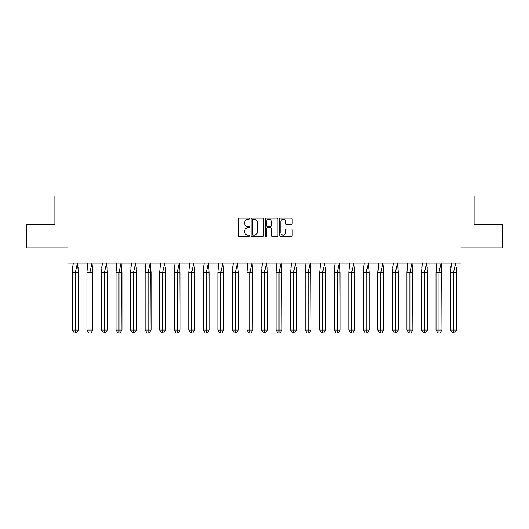 <?xml version="1.0" encoding="UTF-8"?>
<svg xmlns="http://www.w3.org/2000/svg" width="529" height="529" viewBox="0 0 529 529"><rect width="100%" height="100%" fill="white"/><g stroke="black" fill="none" stroke-linecap="round" stroke-linejoin="round"><path stroke-width="0.79" d="M249.582 218.689A0.641 0.641 0 0 0 248.941 218.047L239.214 218.047A0.913 0.913 0 0 0 238.301 218.966L238.301 235.438A0.913 0.913 0 0 0 239.214 236.357L248.941 236.357A0.641 0.641 0 0 0 249.582 235.716A0.641 0.641 0 0 0 248.941 235.074L247.684 235.074A2.929 2.929 0 0 1 244.755 232.145L244.755 230.77A2.929 2.929 0 0 1 247.684 227.84L248.941 227.84A0.641 0.641 0 0 0 249.582 227.206A0.641 0.641 0 0 0 248.941 226.564L247.684 226.564A2.929 2.929 0 0 1 244.755 223.635L244.755 222.259A2.929 2.929 0 0 1 247.684 219.33L248.941 219.33A0.641 0.641 0 0 0 249.582 218.689M26.45 224.594L26.45 247.903L67.943 247.903L67.943 263.098L461.057 263.098L461.057 247.903L502.55 247.903L502.55 224.594L474.11 224.594L474.11 195.968L54.89 195.968L54.89 224.594L26.45 224.594M291.248 224.501A0.913 0.913 0 0 0 292.16 223.588L292.16 218.966A0.913 0.913 0 0 0 291.248 218.047L280.449 218.047A0.913 0.913 0 0 0 279.53 218.966L279.53 235.438A0.913 0.913 0 0 0 280.449 236.357L291.248 236.357A0.913 0.913 0 0 0 292.16 235.438L292.16 229.857A0.913 0.913 0 0 0 291.248 228.945L286.625 228.945A0.913 0.913 0 0 0 285.713 229.857L285.713 232.628A2.447 2.447 0 0 1 283.26 235.074A2.447 2.447 0 0 1 280.813 232.628L280.813 221.777A2.447 2.447 0 0 1 283.26 219.33A2.447 2.447 0 0 1 285.713 221.777L285.713 223.588A0.913 0.913 0 0 0 286.625 224.501L291.248 224.501M263.7 218.966A0.913 0.913 0 0 0 262.781 218.047L251.983 218.047A0.913 0.913 0 0 0 251.07 218.966L251.07 235.438A0.913 0.913 0 0 0 251.983 236.357L262.781 236.357A0.913 0.913 0 0 0 263.7 235.438L263.7 218.966M266.219 218.047L277.017 218.047A0.913 0.913 0 0 1 277.93 218.966L277.93 235.438A0.913 0.913 0 0 1 277.017 236.357L272.395 236.357A0.913 0.913 0 0 1 271.476 235.438L271.476 228.759A0.913 0.913 0 0 0 270.564 227.84L267.495 227.84A0.913 0.913 0 0 0 266.583 228.759L266.583 235.716A0.641 0.641 0 0 1 265.942 236.357A0.641 0.641 0 0 1 265.3 235.716L265.3 218.966A0.913 0.913 0 0 1 266.219 218.047M252.988 219.33A0.641 0.641 0 0 0 252.353 219.971L252.353 234.433A0.641 0.641 0 0 0 252.988 235.074L254.317 235.074A2.929 2.929 0 0 0 257.246 232.145L257.246 222.259A2.929 2.929 0 0 0 254.317 219.33L252.988 219.33M271.476 221.823A2.447 2.447 0 0 0 269.03 219.376A2.447 2.447 0 0 0 266.583 221.823L266.583 225.645A0.913 0.913 0 0 0 267.495 226.564L270.564 226.564A0.913 0.913 0 0 0 271.476 225.645L271.476 221.823M73.26 262.959L72.387 272.428L72.387 330.036L72.387 272.428L74.172 272.428M78.067 267.403L78.325 330.036L78.325 272.428L75.356 272.428L75.356 333.032L76.348 333.032L78.325 330.036L76.348 333.032L75.158 333.032M72.645 267.403L73.233 263.098M78.325 272.428L77.452 262.959L75.356 272.428L72.387 272.428M75.356 333.032L74.364 333.032L72.387 330.036L78.325 330.036M87.801 262.959L86.935 272.428L86.935 330.036L86.935 272.428L88.713 272.428M92.608 267.403L92.866 330.036L92.866 272.428L89.904 272.428L89.904 333.032L90.889 333.032L92.866 330.036L90.889 333.032L89.705 333.032M87.192 267.403L87.781 263.098M102.348 262.959L101.482 272.428L101.482 330.036L101.482 272.428L103.261 272.428M107.156 267.403L107.413 330.036L107.413 272.428L104.451 272.428L104.451 333.032L105.436 333.032L107.413 330.036L105.436 333.032L104.253 333.032M101.74 267.403L102.328 263.098M116.896 262.959L116.03 272.428L116.03 330.036L116.03 272.428L117.808 272.428M121.703 267.403L121.961 330.036L121.961 272.428L118.992 272.428L118.992 333.032L119.984 333.032L121.961 330.036L119.984 333.032L118.794 333.032M116.287 267.403L116.869 263.098M131.443 262.959L130.57 272.428L130.57 330.036L130.57 272.428L132.356 272.428M136.251 267.403L136.508 330.036L136.508 272.428L133.539 272.428L133.539 333.032L134.531 333.032L136.508 330.036L134.531 333.032L133.341 333.032M130.828 267.403L131.417 263.098M145.991 262.959L145.118 272.428L145.118 330.036L145.118 272.428L146.897 272.428M150.791 267.403L151.056 330.036L151.056 272.428L148.087 272.428L148.087 333.032L149.072 333.032L151.056 330.036L149.072 333.032L147.889 333.032M145.376 267.403L145.964 263.098M92.866 272.428L92 262.959L89.904 272.428L86.935 272.428M89.904 333.032L88.912 333.032L86.935 330.036L92.866 330.036M107.413 272.428L106.547 262.959L104.451 272.428L101.482 272.428M104.451 333.032L103.459 333.032L101.482 330.036L107.413 330.036M121.961 272.428L121.095 262.959L118.992 272.428L116.03 272.428M118.992 333.032L118.007 333.032L116.03 330.036L121.961 330.036M136.508 272.428L135.636 262.959L133.539 272.428L130.57 272.428M133.539 333.032L132.554 333.032L130.57 330.036L136.508 330.036M151.056 272.428L150.183 262.959L148.087 272.428L145.118 272.428M148.087 333.032L147.095 333.032L145.118 330.036L151.056 330.036M160.532 262.959L159.665 272.428L159.665 330.036L159.665 272.428L161.444 272.428M165.339 267.403L165.597 330.036L165.597 272.428L162.634 272.428L162.634 333.032L163.62 333.032L165.597 330.036L163.62 333.032L162.436 333.032M159.923 267.403L160.512 263.098M165.597 272.428L164.731 262.959L162.634 272.428L159.665 272.428M162.634 333.032L161.643 333.032L159.665 330.036L165.597 330.036M175.079 262.959L174.213 272.428L174.213 330.036L174.213 272.428L175.992 272.428M179.886 267.403L180.144 330.036L180.144 272.428L177.175 272.428L177.175 333.032L178.167 333.032L180.144 330.036L178.167 333.032L176.977 333.032M174.471 267.403L175.053 263.098M180.144 272.428L179.278 262.959L177.175 272.428L174.213 272.428M177.175 333.032L176.19 333.032L174.213 330.036L180.144 330.036M189.627 262.959L188.754 272.428L188.754 330.036L188.754 272.428L190.539 272.428M194.434 267.403L194.692 330.036L194.692 272.428L191.723 272.428L191.723 333.032L192.715 333.032L194.692 330.036L192.715 333.032L191.524 333.032M189.018 267.403L189.6 263.098M194.692 272.428L193.819 262.959L191.723 272.428L188.754 272.428M191.723 333.032L190.738 333.032L188.754 330.036L194.692 330.036M204.174 262.959L203.301 272.428L203.301 330.036L203.301 272.428L205.08 272.428M208.975 267.403L209.239 330.036L209.239 272.428L206.27 272.428L206.27 333.032L207.256 333.032L209.239 330.036L207.256 333.032L206.072 333.032M203.559 267.403L204.148 263.098M209.239 272.428L208.366 262.959L206.27 272.428L203.301 272.428M206.27 333.032L205.278 333.032L203.301 330.036L209.239 330.036M218.715 262.959L217.849 272.428L217.849 330.036L217.849 272.428L219.628 272.428M223.522 267.403L223.78 330.036L223.78 272.428L220.818 272.428L220.818 333.032L221.803 333.032L223.78 330.036L221.803 333.032L220.619 333.032M218.107 267.403L218.695 263.098M223.78 272.428L222.914 262.959L220.818 272.428L217.849 272.428M220.818 333.032L219.826 333.032L217.849 330.036L223.78 330.036M233.263 262.959L232.396 272.428L232.396 330.036L232.396 272.428L234.175 272.428M238.07 267.403L238.328 330.036L238.328 272.428L235.359 272.428L235.359 333.032L236.351 333.032L238.328 330.036L236.351 333.032L235.167 333.032M232.654 267.403L233.236 263.098M238.328 272.428L237.461 262.959L235.359 272.428L232.396 272.428M235.359 333.032L234.373 333.032L232.396 330.036L238.328 330.036M247.81 262.959L246.937 272.428L246.937 330.036L246.937 272.428L248.723 272.428M252.617 267.403L252.875 330.036L252.875 272.428L249.906 272.428L249.906 333.032L250.898 333.032L252.875 330.036L250.898 333.032L249.708 333.032M247.202 267.403L247.784 263.098M252.875 272.428L252.002 262.959L249.906 272.428L246.937 272.428M249.906 333.032L248.921 333.032L246.937 330.036L252.875 330.036M262.358 262.959L261.485 272.428L261.485 330.036L261.485 272.428L263.263 272.428M267.165 267.403L267.423 330.036L267.423 272.428L264.454 272.428L264.454 333.032L265.446 333.032L267.423 330.036L265.446 333.032L264.255 333.032M261.743 267.403L262.331 263.098M267.423 272.428L266.55 262.959L264.454 272.428L261.485 272.428M264.454 333.032L263.462 333.032L261.485 330.036L267.423 330.036M276.898 262.959L276.032 272.428L276.032 330.036L276.032 272.428L277.811 272.428M281.706 267.403L281.964 330.036L281.964 272.428L279.001 272.428L279.001 333.032L279.986 333.032L281.964 330.036L279.986 333.032L278.803 333.032M276.29 267.403L276.879 263.098M281.964 272.428L281.097 262.959L279.001 272.428L276.032 272.428M279.001 333.032L278.009 333.032L276.032 330.036L281.964 330.036M291.446 262.959L290.58 272.428L290.58 330.036L290.58 272.428L292.358 272.428M296.253 267.403L296.511 330.036L296.511 272.428L293.542 272.428L293.542 333.032L294.534 333.032L296.511 330.036L294.534 333.032L293.35 333.032M290.838 267.403L291.419 263.098M296.511 272.428L295.645 262.959L293.542 272.428L290.58 272.428M293.542 333.032L292.557 333.032L290.58 330.036L296.511 330.036M305.993 262.959L305.127 272.428L305.127 330.036L305.127 272.428L306.906 272.428M310.801 267.403L311.059 330.036L311.059 272.428L308.09 272.428L308.09 333.032L309.081 333.032L311.059 330.036L309.081 333.032L307.891 333.032M305.385 267.403L305.967 263.098M311.059 272.428L310.192 262.959L308.09 272.428L305.127 272.428M308.09 333.032L307.104 333.032L305.127 330.036L311.059 330.036M320.541 262.959L319.668 272.428L319.668 330.036L319.668 272.428L321.453 272.428M325.348 267.403L325.606 330.036L325.606 272.428L322.637 272.428L322.637 333.032L323.629 333.032L325.606 330.036L323.629 333.032L322.439 333.032M319.926 267.403L320.514 263.098M325.606 272.428L324.733 262.959L322.637 272.428L319.668 272.428M322.637 333.032L321.645 333.032L319.668 330.036L325.606 330.036M335.088 262.959L334.216 272.428L334.216 330.036L334.216 272.428L335.994 272.428M339.889 267.403L340.147 330.036L340.147 272.428L337.185 272.428L337.185 333.032L338.17 333.032L340.147 330.036L338.17 333.032L336.986 333.032M334.473 267.403L335.062 263.098M340.147 272.428L339.281 262.959L337.185 272.428L334.216 272.428M337.185 333.032L336.193 333.032L334.216 330.036L340.147 330.036M349.629 262.959L348.763 272.428L348.763 330.036L348.763 272.428L350.542 272.428M354.437 267.403L354.695 330.036L354.695 272.428L351.732 272.428L351.732 333.032L352.717 333.032L354.695 330.036L352.717 333.032L351.534 333.032M349.021 267.403L349.609 263.098M354.695 272.428L353.828 262.959L351.732 272.428L348.763 272.428M351.732 333.032L350.74 333.032L348.763 330.036L354.695 330.036M364.177 262.959L363.311 272.428L363.311 330.036L363.311 272.428L365.089 272.428M368.984 267.403L369.242 330.036L369.242 272.428L366.273 272.428L366.273 333.032L367.265 333.032L369.242 330.036L367.265 333.032L366.075 333.032M363.568 267.403L364.15 263.098M369.242 272.428L368.376 262.959L366.273 272.428L363.311 272.428M366.273 333.032L365.288 333.032L363.311 330.036L369.242 330.036M378.724 262.959L377.851 272.428L377.851 330.036L377.851 272.428L379.637 272.428M383.532 267.403L383.789 330.036L383.789 272.428L380.82 272.428L380.82 333.032L381.812 333.032L383.789 330.036L381.812 333.032L380.622 333.032M378.109 267.403L378.698 263.098M383.789 272.428L382.917 262.959L380.82 272.428L377.851 272.428M380.82 333.032L379.835 333.032L377.851 330.036L383.789 330.036M393.272 262.959L392.399 272.428L392.399 330.036L392.399 272.428L394.178 272.428M398.072 267.403L398.337 330.036L398.337 272.428L395.368 272.428L395.368 333.032L396.353 333.032L398.337 330.036L396.353 333.032L395.17 333.032M392.657 267.403L393.245 263.098M398.337 272.428L397.464 262.959L395.368 272.428L392.399 272.428M395.368 333.032L394.376 333.032L392.399 330.036L398.337 330.036M407.813 262.959L406.946 272.428L406.946 330.036L406.946 272.428L408.725 272.428M412.62 267.403L412.878 330.036L412.878 272.428L409.915 272.428L409.915 333.032L410.901 333.032L412.878 330.036L410.901 333.032L409.717 333.032M407.204 267.403L407.793 263.098M412.878 272.428L412.012 262.959L409.915 272.428L406.946 272.428M409.915 333.032L408.924 333.032L406.946 330.036L412.878 330.036M422.36 262.959L421.494 272.428L421.494 330.036L421.494 272.428L423.273 272.428M427.168 267.403L427.425 330.036L427.425 272.428L424.456 272.428L424.456 333.032L425.448 333.032L427.425 330.036L425.448 333.032L424.258 333.032M421.752 267.403L422.334 263.098M427.425 272.428L426.559 262.959L424.456 272.428L421.494 272.428M424.456 333.032L423.471 333.032L421.494 330.036L427.425 330.036M436.908 262.959L436.035 272.428L436.035 330.036L436.035 272.428L437.82 272.428M441.715 267.403L441.973 330.036L441.973 272.428L439.004 272.428L439.004 333.032L439.996 333.032L441.973 330.036L439.996 333.032L438.805 333.032M436.299 267.403L436.881 263.098M441.973 272.428L441.1 262.959L439.004 272.428L436.035 272.428M439.004 333.032L438.019 333.032L436.035 330.036L441.973 330.036M451.455 262.959L450.582 272.428L450.582 330.036L450.582 272.428L452.361 272.428M456.262 267.403L456.52 330.036L456.52 272.428L453.551 272.428L453.551 333.032L454.537 333.032L456.52 330.036L454.537 333.032L453.353 333.032M450.84 267.403L451.429 263.098M456.52 272.428L455.648 262.959L453.551 272.428L450.582 272.428M453.551 333.032L452.56 333.032L450.582 330.036L456.52 330.036"/></g></svg>
